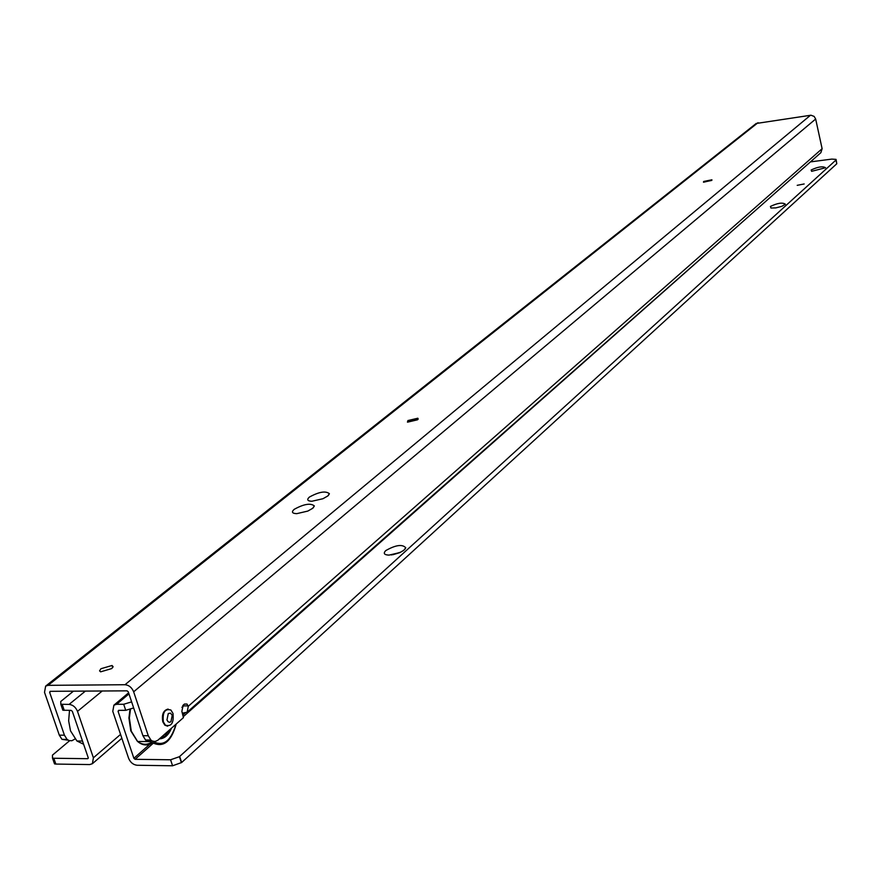 <?xml version="1.0" encoding="UTF-8"?>
<svg xmlns="http://www.w3.org/2000/svg" width="881" height="881" viewBox="0 0 881 881"><rect width="100%" height="100%" fill="white"/><g stroke="black" fill="none" stroke-linecap="round" stroke-linejoin="round"><path stroke-width="1.32" d="M53.763 761.757L54.512 763.882L55.844 764.069L53.829 758.255L87.704 758.695L88.221 757.726L72.33 711.363L71.119 710.372L62.859 710.218L62.144 708.137M55.844 764.069L89.719 764.565L92.406 763.695L93.397 757.792L77.506 711.363C75.689 707.135 72.881 704.822 69.081 704.404L60.811 704.26L60.756 701.463L73.442 691.167M53.829 758.255L52.486 758.078L52.442 755.149L69.599 740.734M385.735 550.603C395.701 544.954 402.386 544.006 405.778 547.795L403.696 550.383L399.853 552.574L388.995 555.118C384.16 554.887 383.081 553.389 385.735 550.603M400.756 552.156L391.263 554.964M770.401 206.462C777.516 203.037 782.493 202.278 785.334 204.183L781.843 206.341L775.842 207.894L770.963 208.026L770.401 206.462M811.17 169.978C817.953 166.784 822.755 166.035 825.552 167.731L811.61 171.332L811.17 169.978M392.783 554.733L399.346 552.794M797.206 185.329L804.166 183.964L797.206 185.329M810.432 161.895L831.829 159.098L836.047 159.384L835.915 160.1L179.438 756.691L170.584 759.774L135.09 759.312L133.879 758.31L118.076 711.341L118.627 710.339L125.719 710.328L123.692 704.271L131.632 701.86M133.648 707.917L125.719 710.328M170.584 759.774L172.577 765.787L137.095 765.259C133.207 764.785 130.377 762.45 128.582 758.244L112.779 711.341L113.902 705.174L116.589 704.293L123.692 704.271M835.915 160.1L836.796 163.723L836.135 159.747M179.669 756.504L181.651 762.517L836.719 163.822M172.577 765.787L181.651 762.517M703.6 182.224L711.881 180.242M407.407 422.043L416.735 418.607L418.2 418.993M294.166 509.35C303.857 504.009 310.586 502.875 314.341 505.925L312.656 508.326L307.821 511.079L296.754 513.656C292.118 513.469 291.259 512.037 294.166 509.35M309.396 497.071C319.01 491.807 325.673 490.684 329.384 493.701L327.754 496.003L322.931 498.734L311.863 501.256C307.414 501.047 306.588 499.648 309.396 497.071M711.672 180.451L711.892 179.79L703.688 181.475L703.456 182.136L711.672 180.451M417.517 419.808L417.847 418.222L407.914 420.545L407.584 422.153L417.517 419.808M111.722 668.58L113.109 666.675L112.03 665.496L100.963 668.723L99.553 670.87L100.643 671.829L111.722 668.58M182.455 713.158L187.168 712.189L188.27 706.276L186.992 704.051L184.338 704.139L183.105 705.218L181.871 711.385L183.435 717.641L157.666 740.392L155.034 741.494L152.358 741.053L150.893 740.051L148.272 735.734L133.659 691.805L815.663 119.023L814.154 116.424L810.961 115.213L756.151 123.494M181.871 707.267L182.83 707.124L182.752 705.593M151.763 740.712L148.57 741.461L145.541 740.007L142.909 735.701L148.272 735.734M187.301 712.079L820.85 152.699L822.116 148.702L815.663 119.023M74.973 738.994L71.879 740.734L69.114 740.602L67.088 739.412L64.423 735.195L49.633 692.312L50.151 691.321L127.062 690.836L128.285 691.838L142.909 735.701M64.423 735.195L59.313 735.161L61.978 739.368L68.167 740.172M59.313 735.161L44.513 692.345L45.647 686.112L48.092 685.341L125.025 684.724C128.956 685.132 131.842 687.488 133.659 691.805M137.326 741.207L130.784 730.834L128.923 718.004L129.97 709.568M130.432 709.414L129.375 718.015L131.28 731.164L137.634 741.494C142.315 745.458 147.226 745.998 152.369 743.112M169.306 730.129L164.967 736.042L159.538 738.763M171.465 728.213C168.579 735.084 164.56 738.641 159.406 738.884M151.422 742.452C146.686 745.161 142.094 744.841 137.667 741.494L150.398 741.593C162.357 748.74 170.969 742.881 176.222 724.017M150.155 741.373L148.867 740.029M150.728 740.04C162.159 747.694 170.573 742.43 175.958 724.248M172.995 713.423L170.892 710.031C164.912 708.39 162.401 712.333 163.348 721.858L165.397 725.184C171.41 726.891 173.942 722.971 172.995 713.423M168.26 713.555L166.972 719.931L168.084 721.748L169.67 722.299L170.936 721.693L172.224 715.328L170.507 713.125L168.26 713.555M168.139 709.062C163.326 710.273 161.553 714.535 162.82 721.858L164.857 725.184L167.654 726.197M69.511 710.372L68.652 720.867L70.513 730.856L76.944 740.998L83.607 744.258M62.199 704.426L64.247 710.372M69.081 704.404L85.402 691.089M77.506 711.363L102.229 690.99M93.397 757.792L120.554 734.413M87.704 758.695L88.276 758.2M118.076 711.341L119.265 710.328M133.879 758.31L151.642 742.606M183.017 714.887L185.043 713.103M116.589 704.293L128.967 693.887M835.992 160.001L836.796 163.723M179.438 756.691L181.42 762.693M135.09 759.312L152.986 743.476M183.534 716.451L750.326 214.964M182.422 707.267L183.028 706.727M182.852 705.89L188.138 705.879M188.27 706.276L822.116 148.702M50.889 691.31L49.633 692.312M125.025 684.724L810.487 115.257M758.012 122.69L48.092 685.341M60.811 704.26L62.859 710.218M54.512 763.882L52.486 758.078M92.527 763.596L121.853 738.256M404.709 549.502L405.778 547.795M128.615 692.818L113.902 705.174M416.735 418.607L418.001 419.334M313.184 507.863L314.341 505.925M328.283 495.551L329.384 493.701M418.035 418.882L417.847 418.222M112.724 667.556L112.03 665.496M184.437 704.062L186.992 704.051M145.541 740.007L150.893 740.051M67.088 739.412L61.978 739.368M45.647 686.112L756.261 123.417M76.944 740.998L82.506 741.042"/></g></svg>
